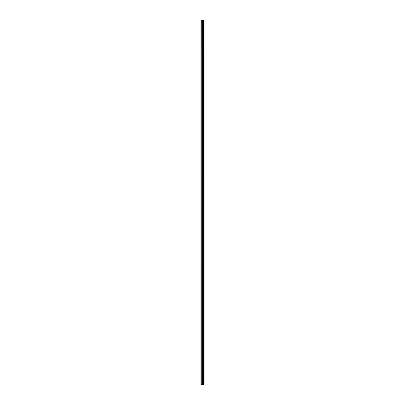 <?xml version="1.0" encoding="UTF-8"?>
<svg xmlns="http://www.w3.org/2000/svg" width="405" height="405" viewBox="0 0 405 405"><rect width="100%" height="100%" fill="white"/><g stroke="black" fill="none" stroke-linecap="round" stroke-linejoin="round"><path stroke-width="0.61" d="M204.044 20.25L204.09 384.75L204.044 20.25L200.91 20.25L200.91 384.75L201.082 20.25M201.082 384.75L204.044 384.75M201.963 20.25L201.963 384.75L201.963 20.25M203.674 20.25L203.674 384.75L203.674 20.25M204.019 384.75L204.019 20.25M203.902 384.75L203.902 20.25M203.877 384.75L203.877 20.25M203.725 384.75L203.725 20.25M203.624 384.75L203.624 20.25M203.209 384.75L203.209 20.25M203.168 384.75L203.168 20.25M202.465 384.75L202.465 20.25M202.429 384.75L202.429 20.25M202.014 384.75L202.014 20.25M201.913 384.75L201.913 20.25M201.761 384.75L201.761 20.25M201.736 384.75L201.736 20.25"/></g></svg>
